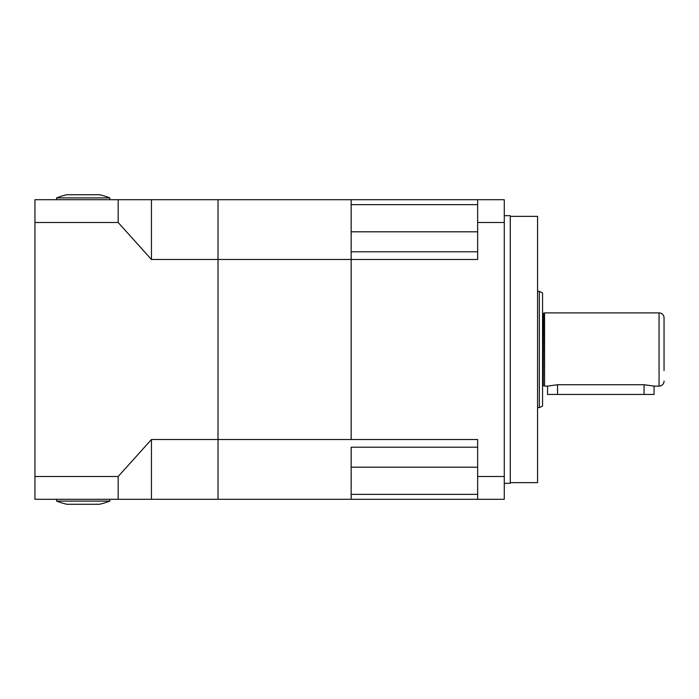 <?xml version="1.0" encoding="UTF-8"?>
<svg xmlns="http://www.w3.org/2000/svg" width="699" height="699" viewBox="0 0 699 699"><rect width="100%" height="100%" fill="white"/><g stroke="black" fill="none" stroke-linecap="round" stroke-linejoin="round"><path stroke-width="1.05" d="M510.27 482.642L537.566 482.642L537.566 216.358L510.27 216.358M504.276 483.324L510.27 483.324L510.27 215.676L504.276 215.676M477.653 447.211L351.16 447.211L351.16 499.287L351.16 494.376L477.653 494.376M477.653 204.624L351.16 204.624L351.16 199.713L218.018 199.713L218.018 499.287L504.276 499.287L504.276 476.508L477.653 476.508L477.653 439.514L351.16 439.514L351.16 251.789L477.653 251.789M477.653 199.713L351.16 199.713L351.16 259.486L477.653 259.486L477.653 199.713L504.276 199.713L504.276 476.508M477.653 222.492L504.276 222.492M477.653 499.287L477.653 476.508M654.063 386.11L654.063 394.437L547.553 394.437L547.553 386.11L557.54 384.73L644.076 384.73L654.063 386.11L659.061 386.11L659.061 312.89L544.556 312.89L544.556 386.11L544.224 313.222L543.219 313.222A0.664 0.664 0 0 1 542.555 312.549M539.34 291.413L539.34 407.587L542.555 406.084L542.555 292.916L539.34 291.413L537.566 291.413M542.555 386.451A0.664 0.664 0 0 1 543.219 385.778L543.219 313.222M544.224 385.778L543.219 385.778M547.553 386.11L544.556 386.11M664.05 370.575L664.05 317.879A4.989 4.989 0 0 0 659.061 312.89M664.05 381.121A4.989 4.989 0 0 1 659.061 386.11M539.34 407.587L537.566 407.587M664.05 317.879L664.05 328.425M351.16 259.486L218.018 259.486L218.018 499.287L118.166 499.287L118.166 476.508L151.447 439.514L351.16 439.514L351.16 259.486M151.447 199.713L218.018 199.713L218.018 259.486L151.447 259.486L118.166 222.492L118.166 199.713L151.447 199.713L151.447 259.486M151.447 439.514L151.447 499.287M118.166 199.713L34.95 199.713L34.95 222.492L118.166 222.492M118.166 476.508L34.95 476.508L34.95 499.287L118.166 499.287M34.95 476.508L34.95 222.492M109.839 501.096L56.584 501.096A73.229 73.229 0 0 0 66.929 504.276L99.503 504.276A73.229 73.229 0 0 0 109.839 501.096L109.839 499.287M56.584 197.904A73.229 73.229 0 0 1 66.929 194.724L99.503 194.724A73.229 73.229 0 0 1 109.839 197.904L56.584 197.904L56.584 199.713M477.653 467.185L351.16 467.185M477.653 231.815L351.16 231.815M557.54 394.437L557.54 384.73M644.076 394.437L644.076 384.73M56.584 501.096L56.584 499.287M109.839 197.904L109.839 199.713"/></g></svg>
